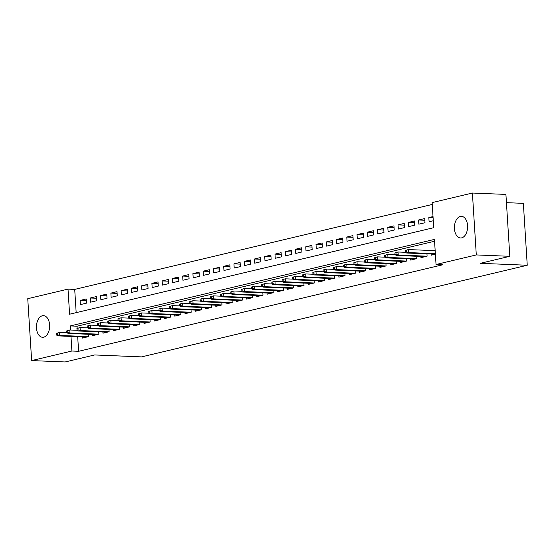 <?xml version="1.0" encoding="UTF-8"?>
<svg xmlns="http://www.w3.org/2000/svg" width="555" height="555" viewBox="0 0 555 555"><rect width="100%" height="100%" fill="white"/><g stroke="black" fill="none" stroke-linecap="round" stroke-linejoin="round"><path stroke-width="0.83" d="M461.684 237.859A10.822 6.591 92.4 0 1 460.567 237.97A10.822 6.591 92.4 0 1 454.413 227.8A10.822 6.591 92.4 0 1 460.338 216.45A10.822 6.591 92.4 0 1 461.455 216.339A10.822 6.591 92.4 0 1 467.608 226.509A10.822 6.591 92.4 0 1 461.684 237.859M43.706 337.176A10.822 6.591 92.4 0 1 42.589 337.28A10.822 6.591 92.4 0 1 36.436 327.117A10.822 6.591 92.4 0 1 42.36 315.76A10.822 6.591 92.4 0 1 43.477 315.649A10.822 6.591 92.4 0 1 49.631 325.82A10.822 6.591 92.4 0 1 43.706 337.176M506.438 202.658L523.358 203.352L527.25 265.248L141.581 356.886L94.655 354.957L65.164 361.964L31.642 360.583L27.75 298.687L68.008 289.12L69.59 314.213L433.719 227.696L432.137 202.603L472.402 193.036L476.294 254.932L436.036 264.499L434.454 239.406L70.325 325.924L70.582 330.017M432.255 204.448L74.71 289.398L68.008 289.12M476.294 254.932L509.816 256.313L505.917 194.417L472.402 193.036M431.131 254.017L431.207 255.203L435.391 254.211M420.87 256.459L420.947 257.645L427.1 256.181L426.955 253.85M410.617 258.894L410.693 260.08L416.847 258.616L416.701 256.285M400.356 261.329L400.433 262.515L406.586 261.058L406.44 258.72M390.103 263.764L390.179 264.957L396.332 263.493L396.187 261.155M379.842 266.206L379.918 267.392L386.072 265.928L385.926 263.597M369.588 268.641L369.665 269.827L375.818 268.363L375.673 266.032M359.328 271.076L359.404 272.269L365.558 270.805L365.412 268.467M349.074 273.518L349.15 274.704L355.304 273.24L355.151 270.909M338.814 275.953L338.89 277.139L345.043 275.675L344.898 273.344M328.56 278.388L328.636 279.574L334.79 278.117L334.637 275.779M318.299 280.83L318.376 282.016L324.529 280.552L324.384 278.221M308.046 283.265L308.115 284.451L314.276 282.988L314.123 280.657M297.785 285.7L297.862 286.886L304.015 285.43L303.869 283.092M287.532 288.135L287.601 289.328L293.762 287.865L293.609 285.527M277.271 290.577L277.347 291.763L283.501 290.3L283.355 287.969M267.017 293.012L267.087 294.199L273.247 292.735L273.095 290.404M256.757 295.447L256.833 296.634L262.987 295.177L262.841 292.839M246.503 297.889L246.573 299.076L252.733 297.612L252.58 295.281M236.243 300.324L236.319 301.511L242.473 300.047L242.327 297.716M225.989 302.759L226.058 303.946L232.212 302.489L232.066 300.151M215.728 305.201L215.805 306.388L221.958 304.924L221.813 302.586M205.475 307.637L205.544 308.823L211.698 307.359L211.552 305.028M195.214 310.072L195.291 311.258L201.444 309.794L201.299 307.463M184.961 312.507L185.03 313.7L191.184 312.236L191.038 309.898M174.7 314.949L174.776 316.135L180.93 314.671L180.784 312.34M164.446 317.384L164.516 318.57L170.669 317.106L170.524 314.775M154.186 319.819L154.262 321.005L160.416 319.548L160.27 317.21M143.925 322.261L144.002 323.447L150.155 321.983L150.01 319.652M133.672 324.696L133.748 325.882L139.902 324.418L139.756 322.087M123.411 327.131L123.487 328.317L129.641 326.86L129.495 324.522M113.158 329.566L113.234 330.759L119.387 329.295L119.242 326.957M102.897 332.008L102.973 333.194L109.127 331.73L108.981 329.399M92.643 334.443L92.72 335.629L98.873 334.166L98.728 331.834M86.358 300.685L80.093 300.428L86.247 298.965L86.511 303.148L80.357 304.612L80.093 300.428M96.612 298.25L90.347 297.993L96.501 296.53L96.764 300.713L90.611 302.177L90.347 297.993M106.872 295.815L100.608 295.558L106.761 294.094L107.025 298.278L100.871 299.735L100.608 295.558M117.126 293.373L110.861 293.116L117.015 291.652L117.278 295.836L111.125 297.3L110.861 293.116M127.386 290.938L121.122 290.681L127.275 289.217L127.539 293.401L121.385 294.865L121.122 290.681M137.64 288.503L131.375 288.246L137.529 286.782L137.793 290.966L131.639 292.423L131.375 288.246M147.901 286.061L141.636 285.804L147.79 284.347L148.053 288.524L141.9 289.988L141.636 285.804M158.154 283.626L151.89 283.369L158.05 281.905L158.307 286.089L152.153 287.552L151.89 283.369M168.415 281.191L162.15 280.934L168.304 279.47L168.567 283.654L162.414 285.117L162.15 280.934M178.668 278.756L172.404 278.492L178.564 277.035L178.821 281.212L172.667 282.675L172.404 278.492M188.929 276.314L182.664 276.057L188.818 274.593L189.082 278.776L182.928 280.24L182.664 276.057M199.183 273.879L192.918 273.622L199.078 272.158L199.342 276.341L193.182 277.805L192.918 273.622M209.443 271.444L203.179 271.187L209.332 269.723L209.596 273.906L203.442 275.363L203.179 271.187M219.697 269.002L213.439 268.745L219.593 267.281L219.856 271.464L213.696 272.928L213.439 268.745M229.957 266.567L223.693 266.31L229.846 264.846L230.11 269.029L223.956 270.493L223.693 266.31M240.211 264.131L233.953 263.875L240.107 262.411L240.37 266.594L234.21 268.051L233.953 263.875M250.472 261.689L244.207 261.433L250.361 259.976L250.624 264.152L244.471 265.616L244.207 261.433M260.725 259.254L254.468 258.998L260.621 257.534L260.885 261.717L254.724 263.181L254.468 258.998M270.986 256.819L264.721 256.563L270.875 255.099L271.138 259.282L264.985 260.746L264.721 256.563M281.239 254.384L274.982 254.121L281.135 252.664L281.399 256.847L275.245 258.304L274.982 254.121M291.5 251.942L285.235 251.686L291.389 250.222L291.652 254.405L285.499 255.869L285.235 251.686M301.753 249.507L295.496 249.25L301.649 247.787L301.913 251.97L295.76 253.434L295.496 249.25M312.014 247.072L305.75 246.815L311.903 245.352L312.167 249.535L306.013 250.992L305.75 246.815M322.268 244.63L316.01 244.373L322.164 242.917L322.427 247.093L316.274 248.557L316.01 244.373M332.528 242.195L326.264 241.938L332.417 240.475L332.681 244.658L326.527 246.122L326.264 241.938M342.782 239.76L336.524 239.503L342.678 238.04L342.941 242.223L336.788 243.687L336.524 239.503M353.042 237.325L346.778 237.061L352.931 235.604L353.195 239.781L347.041 241.245L346.778 237.061M363.296 234.883L357.038 234.626L363.192 233.162L363.456 237.346L357.302 238.81L357.038 234.626M373.557 232.448L367.292 232.191L373.446 230.727L373.709 234.911L367.556 236.375L367.292 232.191M383.81 230.013L377.553 229.756L383.706 228.292L383.97 232.476L377.816 233.932L377.553 229.756M394.071 227.571L387.806 227.314L393.96 225.85L394.223 230.034L388.07 231.497L387.806 227.314M404.324 225.136L398.067 224.879L404.22 223.415L404.484 227.599L398.33 229.062L398.067 224.879M414.585 222.701L408.32 222.444L414.474 220.98L414.738 225.163L408.584 226.62L408.32 222.444M424.846 220.259L418.581 220.002L424.735 218.545L424.998 222.722L418.845 224.185L418.581 220.002M74.71 289.398L76.174 312.652M433.018 216.575L428.835 217.567L429.098 221.75L433.282 220.758M77.686 336.691L78.609 351.294L442.737 264.777L436.036 264.499M434.572 241.245L77.027 326.201L77.166 328.394M82.383 336.878L82.459 338.071L88.613 336.607L88.467 334.27M435.127 250.027L432.844 250.569M509.816 256.313L480.325 263.32L527.25 265.248M78.609 351.294L71.9 351.017L31.642 360.583M70.984 336.413L71.9 351.017M77.027 326.201L70.325 325.924M433.094 217.74L428.835 217.567M56.416 333.361L56.52 335.033L57.547 334.79L57.442 333.118L56.416 333.361L59.551 332.424L59.746 335.435L88.557 336.621M57.442 333.118L59.551 332.424L66.995 332.729M57.547 334.79L59.746 335.435L57.893 335.872L86.712 337.058M56.52 335.033L57.893 335.872M66.676 330.926L66.78 332.598L67.807 332.355L67.696 330.683L66.676 330.926L69.812 329.989L69.999 333L98.811 334.179M67.696 330.683L69.812 329.989L77.249 330.294M67.807 332.355L69.999 333L68.154 333.437L96.965 334.623M66.78 332.598L68.154 333.437M76.93 328.491L77.034 330.163L78.061 329.92L77.957 328.248L76.93 328.491L80.066 327.547L80.26 330.558L109.071 331.744M77.957 328.248L80.066 327.547L87.51 327.852M78.061 329.92L80.26 330.558L78.408 331.002L107.226 332.181M77.034 330.163L78.408 331.002M87.191 326.049L87.295 327.721L88.321 327.478L88.21 325.806L87.191 326.049L90.326 325.112L90.514 328.123L119.325 329.309M88.21 325.806L90.326 325.112L97.763 325.417M88.321 327.478L90.514 328.123L88.668 328.56L117.48 329.746M87.295 327.721L88.668 328.56M97.444 323.614L97.548 325.286L98.575 325.043L98.471 323.371L97.444 323.614L100.58 322.677L100.774 325.688L129.586 326.874M98.471 323.371L100.58 322.677L108.024 322.982M98.575 325.043L100.774 325.688L98.922 326.125L127.74 327.311M97.548 325.286L98.922 326.125M107.705 321.178L107.809 322.85L108.835 322.608L108.724 320.936L107.705 321.178L110.84 320.235L111.028 323.246L139.839 324.432M108.724 320.936L110.84 320.235L118.277 320.547M108.835 322.608L111.028 323.246L109.182 323.69L137.994 324.876M107.809 322.85L109.182 323.69M117.958 318.736L118.062 320.415L119.089 320.166L118.985 318.494L117.958 318.736L121.094 317.8L121.288 320.811L150.1 321.997M118.985 318.494L121.094 317.8L128.538 318.105M119.089 320.166L121.288 320.811L119.436 321.248L148.254 322.434M118.062 320.415L119.436 321.248M128.219 316.301L128.323 317.973L129.35 317.731L129.246 316.059L128.219 316.301L131.355 315.365L131.542 318.376L160.353 319.562M129.246 316.059L131.355 315.365L138.792 315.67M129.35 317.731L131.542 318.376L129.697 318.813L158.508 319.999M128.323 317.973L129.697 318.813M138.472 313.866L138.577 315.538L139.603 315.296L139.499 313.624L138.472 313.866L141.608 312.93L141.803 315.941L170.614 317.12M139.499 313.624L141.608 312.93L149.052 313.235M139.603 315.296L141.803 315.941L139.957 316.378L168.769 317.564M138.577 315.538L139.957 316.378M148.733 311.431L148.837 313.103L149.864 312.86L149.76 311.182L148.733 311.431L151.869 310.488L152.056 313.499L180.868 314.685M149.76 311.182L151.869 310.488L159.306 310.793M149.864 312.86L152.056 313.499L150.211 313.943L179.022 315.122M148.837 313.103L150.211 313.943M158.987 308.989L159.091 310.661L160.118 310.418L160.013 308.747L158.987 308.989L162.122 308.053L162.317 311.064L191.128 312.25M160.013 308.747L162.122 308.053L169.566 308.358M160.118 310.418L162.317 311.064L160.471 311.501L189.283 312.687M159.091 310.661L160.471 311.501M169.247 306.554L169.351 308.226L170.378 307.983L170.274 306.311L169.247 306.554L172.383 305.618L172.57 308.629L201.382 309.815M170.274 306.311L172.383 305.618L179.827 305.923M170.378 307.983L172.57 308.629L170.725 309.066L199.536 310.252M169.351 308.226L170.725 309.066M179.501 304.119L179.605 305.791L180.632 305.548L180.528 303.876L179.501 304.119L182.637 303.176L182.831 306.187L211.642 307.373M180.528 303.876L182.637 303.176L190.081 303.481M180.632 305.548L182.831 306.187L180.986 306.631L209.797 307.81M179.605 305.791L180.986 306.631M189.761 301.677L189.865 303.356L190.892 303.106L190.788 301.434L189.761 301.677L192.897 300.741L193.084 303.751L221.896 304.938M190.788 301.434L192.897 300.741L200.341 301.046M190.892 303.106L193.084 303.751L191.239 304.189L220.051 305.375M189.865 303.356L191.239 304.189M200.015 299.242L200.119 300.914L201.146 300.671L201.042 298.999L200.015 299.242L203.151 298.306L203.345 301.316L232.156 302.503M201.042 298.999L203.151 298.306L210.595 298.611M201.146 300.671L203.345 301.316L201.5 301.753L230.311 302.94M200.119 300.914L201.5 301.753M210.276 296.807L210.38 298.479L211.406 298.236L211.302 296.564L210.276 296.807L213.411 295.87L213.599 298.881L242.417 300.061M211.302 296.564L213.411 295.87L220.855 296.176M211.406 298.236L213.599 298.881L211.753 299.318L240.565 300.505M210.38 298.479L211.753 299.318M220.529 294.372L220.633 296.044L221.66 295.801L221.556 294.122L220.529 294.372L223.665 293.428L223.859 296.439L252.671 297.626M221.556 294.122L223.665 293.428L231.109 293.734M221.66 295.801L223.859 296.439L222.014 296.876L250.825 298.063M220.633 296.044L222.014 296.876M230.79 291.93L230.894 293.602L231.921 293.359L231.817 291.687L230.79 291.93L233.926 290.993L234.113 294.004L262.931 295.191M231.817 291.687L233.926 290.993L241.37 291.299M231.921 293.359L234.113 294.004L232.268 294.441L261.079 295.628M230.894 293.602L232.268 294.441M241.043 289.495L241.154 291.167L242.174 290.924L242.07 289.252L241.043 289.495L244.186 288.558L244.373 291.569L273.185 292.749M242.07 289.252L244.186 288.558L251.623 288.864M242.174 290.924L244.373 291.569L242.528 292.006L271.339 293.193M241.154 291.167L242.528 292.006M251.304 287.06L251.408 288.732L252.435 288.489L252.331 286.81L251.304 287.06L254.44 286.116L254.627 289.127L283.445 290.314M252.331 286.81L254.44 286.116L261.884 286.422M252.435 288.489L254.627 289.127L252.782 289.571L281.593 290.751M251.408 288.732L252.782 289.571M261.558 284.618L261.669 286.29L262.688 286.047L262.584 284.375L261.558 284.618L264.7 283.681L264.888 286.692L293.699 287.878M262.584 284.375L264.7 283.681L272.137 283.987M262.688 286.047L264.888 286.692L263.042 287.129L291.854 288.316M261.669 286.29L263.042 287.129M271.818 282.183L271.922 283.855L272.949 283.612L272.845 281.94L271.818 282.183L274.954 281.246L275.141 284.257L303.96 285.443M272.845 281.94L274.954 281.246L282.398 281.551M272.949 283.612L275.141 284.257L273.296 284.694L302.107 285.88M271.922 283.855L273.296 284.694M282.072 279.748L282.183 281.42L283.203 281.177L283.099 279.505L282.072 279.748L285.214 278.804L285.402 281.815L314.213 283.001M283.099 279.505L285.214 278.804L292.651 279.116M283.203 281.177L285.402 281.815L283.556 282.259L312.368 283.438M282.183 281.42L283.556 282.259M292.332 277.306L292.436 278.985L293.463 278.735L293.359 277.063L292.332 277.306L295.468 276.369L295.655 279.38L324.474 280.566M293.359 277.063L295.468 276.369L302.912 276.674M293.463 278.735L295.655 279.38L293.81 279.817L322.628 281.003M292.436 278.985L293.81 279.817M302.586 274.871L302.697 276.543L303.717 276.3L303.613 274.628L302.586 274.871L305.729 273.934L305.916 276.945L334.727 278.131M303.613 274.628L305.729 273.934L313.166 274.239M303.717 276.3L305.916 276.945L304.071 277.382L332.882 278.568M302.697 276.543L304.071 277.382M312.847 272.436L312.951 274.108L313.977 273.865L313.873 272.193L312.847 272.436L315.982 271.499L316.17 274.51L344.988 275.689M313.873 272.193L315.982 271.499L323.426 271.804M313.977 273.865L316.17 274.51L314.324 274.947L343.143 276.133M312.951 274.108L314.324 274.947M323.1 270.001L323.211 271.673L324.231 271.43L324.127 269.751L323.1 270.001L326.243 269.057L326.43 272.068L355.242 273.254M324.127 269.751L326.243 269.057L333.68 269.362M324.231 271.43L326.43 272.068L324.585 272.512L353.396 273.691M323.211 271.673L324.585 272.512M333.361 267.559L333.465 269.231L334.492 268.988L334.387 267.316L333.361 267.559L336.497 266.622L336.684 269.633L365.502 270.819M334.387 267.316L336.497 266.622L343.94 266.927M334.492 268.988L336.684 269.633L334.838 270.07L363.657 271.256M333.465 269.231L334.838 270.07M343.614 265.124L343.725 266.795L344.752 266.553L344.641 264.881L343.614 265.124L346.757 264.187L346.944 267.198L375.756 268.377M344.641 264.881L346.757 264.187L354.194 264.492M344.752 266.553L346.944 267.198L345.099 267.635L373.91 268.821M343.725 266.795L345.099 267.635M353.875 262.688L353.979 264.36L355.006 264.118L354.902 262.446L353.875 262.688L357.011 261.745L357.198 264.756L386.016 265.942M354.902 262.446L357.011 261.745L364.455 262.05M355.006 264.118L357.198 264.756L355.353 265.2L384.171 266.379M353.979 264.36L355.353 265.2M364.135 260.246L364.24 261.918L365.266 261.676L365.155 260.004L364.135 260.246L367.271 259.31L367.459 262.321L396.27 263.507M365.155 260.004L367.271 259.31L374.708 259.615M365.266 261.676L367.459 262.321L365.613 262.758L394.425 263.944M364.24 261.918L365.613 262.758M374.389 257.811L374.493 259.483L375.52 259.24L375.416 257.569L374.389 257.811L377.525 256.875L377.719 259.886L406.531 261.072M375.416 257.569L377.525 256.875L384.969 257.18M375.52 259.24L377.719 259.886L375.867 260.323L404.685 261.509M374.493 259.483L375.867 260.323M384.65 255.376L384.754 257.048L385.781 256.805L385.669 255.133L384.65 255.376L387.785 254.433L387.973 257.451L416.784 258.63M385.669 255.133L387.785 254.433L395.222 254.745M385.781 256.805L387.973 257.451L386.127 257.888L414.939 259.074M384.754 257.048L386.127 257.888M394.903 252.934L395.007 254.613L396.034 254.363L395.93 252.691L394.903 252.934L398.039 251.998L398.233 255.009L427.045 256.195M395.93 252.691L398.039 251.998L405.483 252.303M396.034 254.363L398.233 255.009L396.381 255.446L425.199 256.632M395.007 254.613L396.381 255.446M405.164 250.499L405.268 252.171L406.295 251.928L406.184 250.256L405.164 250.499L408.3 249.563L408.487 252.574L435.356 253.677M406.184 250.256L408.3 249.563L435.162 250.666M406.295 251.928L408.487 252.574L406.642 253.011L435.384 254.197M405.268 252.171L406.642 253.011"/></g></svg>
